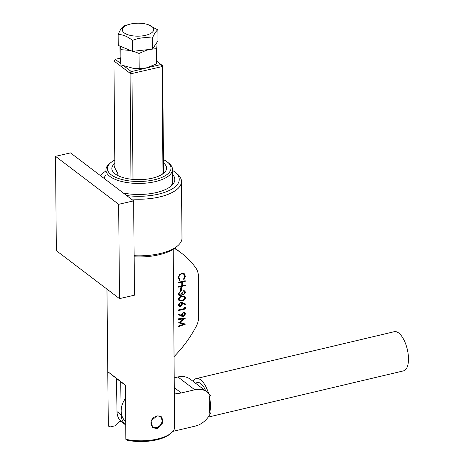 <?xml version="1.0" encoding="UTF-8"?>
<svg xmlns="http://www.w3.org/2000/svg" width="464" height="464" viewBox="0 0 464 464"><rect width="100%" height="100%" fill="white"/><g stroke="black" fill="none" stroke-linecap="round" stroke-linejoin="round"><path stroke-width="0.7" d="M183.506 316.506L181.511 316.152L178.449 314.679L178.785 314.099L181.546 315.427L181.494 314.702L183.489 312.098L184.892 312.347L185.577 313.861L183.506 316.506L181.441 316.094L178.46 314.667M180.45 302.255L182.422 302.598L185.525 303.99L185.159 304.558L182.41 303.323L182.48 304.036L180.484 306.571L179.063 306.327L178.396 304.848L180.45 302.255M183.709 294.135L184.765 292.488L184.347 291.52L183.715 291.259L183.709 290.626L184.852 290.969L185.461 292.32L183.709 294.768L182.311 294.263L180.537 295.846L179.04 295.551L178.338 293.915L180.322 291.125L179.029 293.77L179.556 295.04L180.473 295.232L181.894 292.749L182.59 292.593L183.094 294.014L183.709 294.135M182.601 294.57L182.242 294.211L181.737 295.156M178.449 282.907L178.449 282.274L185.223 280.743L185.223 281.375L182.445 282.002L182.462 285.598L185.246 284.971L185.246 285.598L178.472 287.129L178.472 286.503L181.772 285.754L181.749 282.158L178.449 282.907M173.977 356.677A103.582 83.213 127.2 0 0 196.208 326.378A18.496 14.86 127.2 0 0 198.644 316.866L198.424 276.445A18.496 14.86 127.2 0 0 195.889 268.059A103.582 83.213 127.2 0 0 181.557 253.193A103.582 83.213 127.2 0 0 174.406 248.455M183.692 274.183L181.714 273.818C179.91 274.421 178.965 275.686 178.872 277.611L180.015 279.862L179.684 280.558L178.251 277.826L179.417 274.665L181.83 273.232L184.243 273.667L185.368 276.208L183.97 279.589L183.558 279.131L184.678 276.324L183.732 274.212L181.784 273.87C179.98 274.479 179.034 275.744 178.942 277.663L180.084 279.914L179.684 280.558L179.348 280.337M180.751 290.487L180.74 287.79L181.43 287.634L181.447 290.331L180.751 290.487M181.934 300.927L179.017 300.707L178.367 299.315C178.808 297.447 179.991 296.397 181.911 296.165L184.869 296.351L185.49 297.702C185.055 299.593 183.872 300.666 181.934 300.927L178.982 300.684M184.678 308.502L184.672 307.423L185.368 307.678L185.374 308.972L178.599 310.503L178.599 309.877L184.678 308.502M183.541 318.977L178.652 319.412L178.646 318.774L185.426 318.171L179.881 322.41L185.455 324.133L178.686 326.598L178.686 325.966L183.558 324.191L178.669 322.764L183.541 318.977L178.652 319.348M184.208 273.638L185.368 276.208M185.298 276.155L183.901 279.531M179.614 280.505L179.313 280.308M185.153 280.761L185.223 281.375M185.153 281.317L182.445 282.002M182.375 281.95L182.462 285.598M185.177 284.983L185.246 285.598M185.177 285.546L178.472 287.065M178.449 282.837L181.749 282.158M181.36 287.645L181.447 290.331M181.378 290.278L180.751 290.418M184.312 291.491L183.715 291.218M184.817 290.94L185.461 292.32M185.385 292.268L183.709 294.768M183.64 294.715L182.242 294.211M181.668 295.104L180.537 295.846M180.467 295.794L179.005 295.527M180.252 291.154L180.322 291.752M180.252 291.699L179.394 292.517M179.319 292.459L179.029 293.77M178.959 293.718L179.522 295.011M182.52 292.604L183.06 293.99M184.829 296.322L185.49 297.702M185.42 297.65C184.985 299.541 183.802 300.614 181.865 300.875M184.289 296.873L181.847 296.74C180.345 296.885 179.394 297.679 178.988 299.123L179.487 300.121M184.794 297.882L184.324 296.902L181.917 296.792C180.415 296.937 179.464 297.731 179.063 299.176L179.516 300.15L181.934 300.301C183.431 300.121 184.382 299.315 184.794 297.882M185.443 303.955L185.159 304.558M185.084 304.506L182.41 303.323M182.34 303.27L182.48 304.036M182.41 303.984L180.484 306.571M180.415 306.518L179.029 306.298M181.32 303.033L180.357 302.841L179.023 304.668L179.533 305.753M180.444 305.95L181.784 304.059L181.354 303.062L180.426 302.893L179.092 304.726L179.568 305.782L180.444 305.95M185.298 307.649L185.374 308.972M185.304 308.92L178.599 310.439M184.858 312.318L185.577 313.861M185.507 313.809L183.437 316.454M184.353 312.864L183.454 312.666L182.12 314.609L182.584 315.665M183.524 312.724L182.19 314.662L182.619 315.694L183.541 315.868L184.881 313.989L184.388 312.887L183.454 312.666M185.356 318.205L179.881 322.41M185.385 324.081L178.686 326.517M178.669 322.729L183.558 324.191M153.039 31.436A15.706 6.49 -0.5 0 0 147.662 24.505A15.706 6.49 -0.5 0 0 128.232 24.673A15.706 6.49 -0.5 0 0 122.948 27.939A15.706 6.49 -0.5 0 0 133.493 35.937A15.706 6.49 -0.5 0 0 153.039 31.436M157.783 30.027A20.329 8.398 -0.5 0 0 157.627 29.777L155.017 32.747L152.43 37.932L151.983 38.112C145.603 37.056 139.212 37.775 132.814 40.275L132.217 40.206C127.612 36.523 123.001 34.603 118.395 34.458L118.146 34.214L120.988 28.791L123.691 26.019L128.232 24.673M147.662 24.505L157.627 29.777M124.039 26.117A20.329 8.398 -0.5 0 0 123.598 26.303M157.882 29.742L157.975 40.925L152.43 49.12L132.565 51.359L118.245 45.397L118.146 34.214M152.43 49.12L152.331 37.938M132.565 51.359L132.466 40.177M157.047 415.814L161.182 416.492L162.551 423.064L157.157 428.62L152.679 427.686L151.032 420.906L157.047 415.814M162.238 174.284L163.572 172.776M163.485 162.951A27.376 11.31 179.5 0 1 163.641 173.263A27.376 11.31 179.5 0 1 139.571 179.649A27.376 11.31 179.5 0 1 115.101 173.878A27.376 11.31 179.5 0 1 114.852 173.687A27.376 11.31 179.5 0 1 114.828 163.374M114.799 160.092A31.813 13.143 -0.5 0 0 110.797 162.632A31.813 13.143 -0.5 0 0 111.192 174.777A31.813 13.143 -0.5 0 0 154.013 179.87A31.813 13.143 -0.5 0 0 167.504 162.133A31.813 13.143 -0.5 0 0 167.208 161.907A31.813 13.143 -0.5 0 0 163.461 159.662M167.504 162.133L168.832 163.195A33.292 13.752 179.5 0 1 172.504 169.401A33.292 13.752 179.5 0 1 147.413 182.961A33.292 13.752 179.5 0 1 109.904 176.424A33.292 13.752 179.5 0 1 105.92 169.981A33.292 13.752 179.5 0 1 109.487 163.711L110.797 162.632M120.402 420.726L114.933 425.83L109.91 426.984L108.315 425.998L106.964 289.113M119.619 380.95L107.845 371.722L125.384 385.05L125.86 439.327A33.292 13.752 -0.5 0 0 171.187 433.045A33.292 13.752 -0.5 0 0 174.603 428.127L173.205 249.267M120.808 421.144A27.376 11.31 -0.5 0 0 118.436 422.472M171.187 433.045L169.876 434.124A31.813 13.143 179.5 0 1 127.455 440.313L125.86 439.327M114.857 166.872L114.156 166.53L117.81 173.559A21.454 8.862 -0.5 0 0 117.792 173.919A21.454 8.862 -0.5 0 0 118.297 175.798M117.81 173.559L117.815 174.284M119.619 380.973L125.384 385.282M154.077 417.171A6.287 5.052 127.2 0 0 151.142 424.316A6.287 5.052 127.2 0 0 156.623 427.495A6.287 5.052 127.2 0 0 162.058 420.454A6.287 5.052 127.2 0 0 156.42 416.063A6.287 5.052 127.2 0 0 155.057 416.568M160.799 416.237A7.03 5.649 -52.8 0 1 161.837 422.837A7.03 5.649 -52.8 0 1 156.281 427.901A7.03 5.649 -52.8 0 1 152.296 427.367M124.387 66.3L131.068 71.381L131.904 71.473L161.031 64.496L162.638 65.766L162.04 66.596L132.078 73.48L130.071 73.248L113.935 60.987L114.869 167.997M115.513 59.56L113.935 60.987L115.762 59.212L115.513 59.56L120.739 63.527M131.068 71.381L130.071 73.248L130.993 179.191M131.904 71.473L133 179.406M160.788 64.838L162.04 66.596L162.974 173.606M162.638 65.766L163.577 173.037M161.031 64.496L156.432 60.999M120.193 58.197L115.762 59.212M55.518 156.327L56.341 250.653L119.492 298.63L134.473 295.191L133.649 200.866L70.499 152.882L55.518 156.327L118.668 204.305L119.492 298.63M118.668 204.305L133.649 200.866M126.649 195.547A39.95 16.507 -0.5 0 0 158.247 194.19A39.95 16.507 -0.5 0 0 174.841 171.999A39.95 16.507 -0.5 0 0 172.515 170.387M174.841 171.999L176.83 173.588A42.172 17.423 179.5 0 1 181.488 181.453A42.172 17.423 179.5 0 1 159.314 197.014A42.172 17.423 179.5 0 1 131.155 198.969M172.55 174.4A35.513 14.668 179.5 0 1 171.007 186.174A35.513 14.668 179.5 0 1 156.142 192.595A35.513 14.668 179.5 0 1 123.314 193.012M104.029 178.356A35.513 14.668 179.5 0 1 105.966 174.986M134.125 255.716A42.172 17.423 -0.5 0 0 159.813 253.611A42.172 17.423 -0.5 0 0 177.463 245.99L175.502 247.614A39.95 16.507 179.5 0 1 158.775 254.829A39.95 16.507 179.5 0 1 134.137 256.812M177.463 245.99A42.172 17.423 -0.5 0 0 181.987 238.044L181.488 181.453M100.282 175.514A42.172 17.423 179.5 0 1 101.668 174.244L103.634 172.62A39.95 16.507 -0.5 0 0 100.7 175.827M105.931 170.967A39.95 16.507 -0.5 0 0 103.634 172.62M169.946 186.986A33.292 13.752 -0.5 0 0 172.614 181.528L172.504 169.401M208.203 417.095L403.576 370.858A20.126 8.578 -103.3 0 0 408.482 358.527A20.126 8.578 -103.3 0 0 394.307 331.69L196.307 378.554A20.126 8.578 -103.3 0 0 193.123 381.385M208.487 393.223A20.126 8.578 -103.3 0 0 196.307 378.554M172.869 431.398L195.303 426.085A19.975 16.049 -52.8 0 0 210.644 412.873L209.49 413.146A20.126 8.578 -103.3 0 0 210.482 405.385A20.126 8.578 -103.3 0 0 209.229 395.92L210.383 395.647A19.975 16.049 -52.8 0 0 207.118 392.016A19.975 16.049 -52.8 0 0 194.752 389.76L181.273 392.95A17.754 14.262 127.2 0 1 174.296 392.909M116.493 378.601L116.998 411.638A17.754 14.262 -52.8 0 0 121.887 422.078L125.732 425.001A17.754 14.262 -52.8 0 1 121.208 414.833L120.704 381.71M207.118 392.016L190.275 379.221A19.975 16.049 -52.8 0 0 177.915 376.965L174.162 377.853M209.49 413.146L209.229 395.92M205.813 391.03A16.054 6.844 -103.3 0 0 197.241 382.51A16.054 6.844 -103.3 0 0 195.733 383.368M125.5 398.46A18.496 14.86 127.2 0 0 125.703 421.561M155.921 43.964L156.322 48.737L152.523 48.987M149.756 49.422L146.56 50.234L139.043 53.424L139.177 68.678L142.68 68.463L146.711 67.785L156.455 63.991L156.322 48.737M119.973 46.116L120.06 56.451L120.982 64.908L134.084 68.55L139.177 68.678M130.465 50.483L120.849 49.648L120.982 64.908M120.849 49.648L120.582 46.371M139.043 53.424L133.388 51.266M142.68 68.463L142.1 68.527A16.257 6.716 179.5 0 1 134.566 68.591L134.084 68.55M116.998 411.638L121.208 414.833M174.249 387.614L181.273 392.95M177.915 376.965L194.752 389.76M181.557 253.193L174.864 248.112M106.007 179.864L105.92 169.981"/></g></svg>
